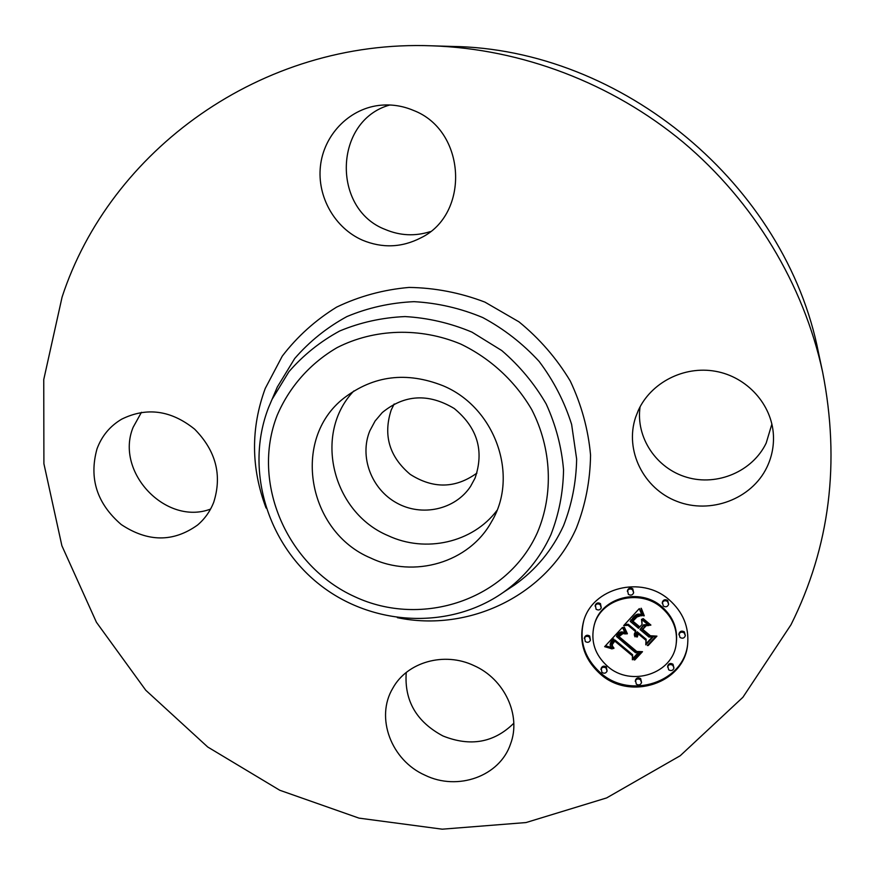 <?xml version="1.0" encoding="UTF-8"?>
<svg xmlns="http://www.w3.org/2000/svg" width="875" height="875" viewBox="0 0 875 875"><rect width="100%" height="100%" fill="white"/><g stroke="black" fill="none" stroke-linecap="round" stroke-linejoin="round"><path stroke-width="1.31" d="M496.923 510.475C472.697 542.73 425.48 553.23 388.128 535.664C332.358 512.4 312.834 433.748 353.817 390.972M369.841 430.817L375.091 421.028L382.277 412.552C404.447 394.45 428.422 393.094 454.223 408.494C477.433 427.645 484.378 450.855 475.059 478.089L470.608 486.325C455.284 509.731 421.816 517.038 396.67 502.95C371.383 489.125 359.155 456.641 369.841 430.817M443.155 385.798C495.425 407.553 519.225 476 491.597 521.609C469.219 562.669 414.061 578.692 370.945 558.13C307.738 532.011 290.795 439.48 343.809 398.191C373.439 375.441 406.558 371.306 443.155 385.798M476.941 473.069C455.481 488.578 433.223 489.005 410.189 474.348C389.331 456.706 382.998 435.269 391.191 410.036L394.177 403.966M431.998 45.817L451.358 46.419C622.223 48.486 786.056 185.292 818.562 353.052L822.609 371.995C840.416 462.514 829.883 546.766 791 624.739L742.908 697.277L680.214 755.738L606.627 797.923L526.017 822.555L442.236 829.183L359.002 818.125L279.77 790.256L207.736 747.009L145.775 690.255L96.436 622.278L61.884 545.737L43.903 463.706L43.75 379.575L62.081 297.095C109.714 151.102 261.012 39.178 431.998 45.817C521.544 48.836 611.888 83.048 683.069 142.133C753.889 201.633 803.666 284.43 822.609 371.995M513.8 723.242C494.025 742.711 470.4 746.944 442.947 735.962C416.434 721.798 404.195 700.645 406.241 672.492M210.558 509.086C165.987 526.05 114.625 471.953 133.131 427.295L141.455 412.3M430.292 231.612C415.067 236.458 400.061 235.736 385.252 229.469C331.516 209.092 333.692 120.422 389.834 104.989M771.892 424.047L766.183 443.089C752.588 471.439 717.314 486.358 686.853 477.302C656.294 468.497 635.589 437.434 640.084 406.809M424.955 775.173C391.169 760.309 375.102 717.478 392.842 688.166C407.094 662.036 444.292 651.405 473.988 665.612C504.547 679 521.402 715.4 510.584 743.848C499.898 776.311 457.658 791.317 424.955 775.173M213.741 502.206C210.197 511.284 204.783 518.908 197.531 525.066C173.294 542.38 147.864 542.205 121.231 524.541C96.917 503.552 88.834 478.33 97.005 448.875C101.784 435.958 110.031 426.037 121.745 419.136C146.737 406.886 171.03 410.222 194.622 429.155C215.906 450.767 222.283 475.125 213.741 502.206M362.458 240.166C334.852 228.102 316.991 196.842 320.436 166.152C323.739 135.472 348.261 109.419 378.394 105.492C390.447 103.972 402.161 105.623 413.525 110.436C466.342 130.616 470.214 214.156 420.842 237.858C401.8 247.636 382.331 248.402 362.458 240.166M638.269 410.495C650.858 382.637 683.933 365.553 715.487 371.284C747.064 376.841 772.067 404.567 773.434 435.389C773.916 446.578 771.728 457.22 766.883 467.316C751.559 499.242 710.292 514.489 676.966 501.375C643.464 488.655 624.488 450.395 635.622 417.222L638.269 410.495M669.112 599.736C682.938 611.964 689.117 626.784 687.652 644.186C684.731 683.112 630.263 701.192 600.403 674.1C584.084 659.291 578.473 641.714 583.581 621.381C592.255 587.825 641.364 574.962 669.112 599.736M583.745 620.867C578.9 641.014 584.555 658.383 600.688 672.995C630.328 699.869 684.37 682.227 687.706 643.65M676.222 643.486L676.364 642.414C677.786 628.469 672.962 616.58 661.883 606.747C639.877 587.07 600.808 597.603 594.42 624.455L594.125 625.472C590.439 641.266 594.923 654.894 607.578 666.334C630.93 687.487 673.389 673.706 676.222 643.486C677.644 629.508 672.809 617.597 661.708 607.753C639.658 588.044 600.534 598.587 594.125 625.472M601.256 607.83L600.491 603.673C598.194 602.339 596.477 602.788 595.339 605.019L596.083 609.208C598.402 610.542 600.119 610.083 601.256 607.83L600.206 604.669C597.909 603.334 596.192 603.783 595.055 606.014M668.631 604.286L667.68 600.469C665.153 599.08 663.381 599.648 662.353 602.175L663.294 606.036C665.842 607.425 667.625 606.845 668.631 604.286L667.527 601.453C664.989 600.075 663.217 600.644 662.189 603.17M633.642 592.802L632.789 588.798C630.383 587.442 628.644 587.945 627.539 590.308L628.381 594.344C630.798 595.711 632.548 595.197 633.642 592.802L632.559 589.761C630.164 588.405 628.414 588.908 627.309 591.281M673.969 668.052L673.006 664.234C670.447 662.845 668.686 663.425 667.702 665.952L668.653 669.802C671.234 671.191 672.995 670.611 673.969 668.052L672.853 665.328C670.294 663.939 668.522 664.519 667.548 667.056M685.344 635.611L684.359 631.859C681.767 630.47 679.984 631.072 679.011 633.653L679.984 637.448C682.598 638.848 684.392 638.236 685.344 635.611L684.228 632.909C681.625 631.509 679.842 632.111 678.869 634.703M607.097 671.016L606.309 666.903C603.969 665.569 602.252 666.028 601.158 668.303L601.945 672.438C604.297 673.783 606.025 673.302 607.097 671.016L606.036 667.997C603.695 666.663 601.978 667.122 600.884 669.397M590.417 640.205L589.673 636.016C587.398 634.692 585.703 635.13 584.566 637.328L585.288 641.539C587.584 642.873 589.291 642.425 590.417 640.205L589.378 637.066C587.103 635.731 585.397 636.169 584.259 638.367M641.55 682.555L640.664 678.595C638.214 677.228 636.475 677.753 635.447 680.159L636.311 684.152C638.783 685.519 640.533 684.994 641.55 682.555L640.456 679.711C637.995 678.355 636.256 678.869 635.228 681.275M622.453 627.43L625.516 633.948L620.353 633.117L616.492 636.486L635.512 652.717L639.22 652.422L632.373 659.794L632.395 655.812L614.786 641.102L612.347 644.394L612.434 646.012L613.998 648.145L613.255 648.189L611.636 644.875L614.163 640.905L613.462 639.997L610.116 644.569L610.466 646.658L612.27 648.9L604.647 646.658L622.453 627.43M624.498 627.506L627.386 633.686L626.828 633.981L624.181 628.775L623.744 627.2L624.498 627.506M622.738 633.773L618.964 636.573L636.77 651.47L642.491 651.678L634.823 659.925L634.003 659.903L641.189 652.17L636.464 652.072L618.002 636.661L620.933 633.861L622.781 633.577M639.297 608.606L642.163 615.77L636.366 615.552L630.186 621.359L638.509 628.305L639.428 627.309L632.078 621.184L636.234 616.853L640.161 615.891L636.934 617.017L632.931 621.173L639.8 626.905L642.075 624.444L641.484 619.314L648.944 625.537L643.453 625.822L639.997 629.552L648.955 637.044L653.209 636.891L645.794 644.864L645.947 640.292L638.302 633.916L637.306 636.967L636.65 636.967L637.82 633.511L636.989 632.811L635.042 636.891L634.342 634.233L635.502 631.564L627.998 625.308L623.689 625.592L639.297 608.606M641.703 609.219L644.262 615.781L641.9 612.533L640.959 608.311L641.703 609.219M650.902 625.067L650.245 625.264L642.545 618.844L643.213 618.636L650.902 625.067M642.786 629.398L650.398 635.753L656.939 636.125L648.189 645.542L647.336 645.542L655.616 636.639L650.234 636.344L641.933 629.409L645.881 626.052L642.786 629.398L645.061 626.117M625.023 633.97L625.155 633.38M624.542 633.741L624.772 632.745M624.728 632.669L620.277 632.198L617.487 634.517L616.492 636.486M624.083 633.533L624.312 632.494M623.634 633.369L623.864 632.319M623.197 633.227L623.438 632.177M622.792 633.106L623.033 632.067M622.398 633.019L622.628 631.98M622.016 632.964L622.256 631.925M621.655 632.942L621.895 631.892M621.316 632.942L621.556 631.892M620.987 632.964L621.228 631.925M620.67 633.03L620.911 631.991M620.353 633.117L620.594 632.078M620.036 633.238L620.277 632.198M619.719 633.391L619.959 632.352M619.391 633.577L619.642 632.538M619.073 633.795L619.314 632.756M618.745 634.036L618.997 632.997M618.428 634.32L618.669 633.281M618.1 634.627L618.341 633.587M617.772 634.966L618.012 633.927M617.498 635.261L617.75 634.222M617.247 635.567L617.487 634.517M616.984 635.863L617.236 634.823M616.744 636.18L616.984 635.13M638.367 652.487L632.592 658.711L632.614 654.73L615.038 640.052L612.347 644.394M632.373 659.794L632.592 658.711M632.395 655.812L632.614 654.73M614.786 641.102L615.038 640.052M613.714 642.239L613.966 641.189M613.419 642.567L613.681 641.517M613.167 642.895L613.419 641.834M612.938 643.202L613.189 642.152M612.741 643.519L613.003 642.458M612.577 643.814L612.839 642.753M612.445 644.109L612.708 643.048M613.616 648.561L613.769 647.905M613.255 648.189L613.408 647.522M612.927 647.817L613.091 647.128M612.642 647.456L612.817 646.734M612.38 647.106L612.577 646.308M612.172 646.767L612.391 645.848M612.281 645.422L611.898 643.847M611.986 646.428L612.248 645.367M611.844 646.1L612.106 645.039M611.734 645.783L611.997 644.722M611.669 645.477L611.92 644.416M611.636 644.875L611.877 643.891M614.163 640.905L613.714 638.947L611.198 641.637L610.203 644.208M613.462 639.997L613.714 638.947M613.123 640.292L613.375 639.242M612.795 640.587L613.047 639.538M612.489 640.883L612.741 639.833M612.194 641.178L612.445 640.128M611.909 641.473L612.172 640.423M611.548 641.889L611.8 640.839M611.22 642.294L611.483 641.244M610.936 642.698L611.198 641.637M610.695 643.081L610.958 642.031M610.487 643.464L610.75 642.414M610.323 643.847L610.586 642.786M611.461 648.823L611.603 648.233M610.805 648.561L611.045 647.577M610.958 647.456L605.478 645.739M610.127 648.298L610.389 647.237M609.416 648.047L609.678 646.986M608.683 647.806L608.945 646.745M607.928 647.566L608.191 646.505M607.141 647.336L607.414 646.264M606.331 647.106L606.605 646.045M605.5 646.877L605.773 645.816M626.828 633.981L627.036 633.084M626.227 632.964L626.445 632.013M625.778 632.166L626.008 631.17M625.658 630.459L624.203 627.058M625.373 631.411L625.603 630.372M625.013 630.689L625.242 629.661M624.695 630.011L624.925 628.983M624.422 629.377L624.652 628.337M624.181 628.775L624.422 627.736M623.995 628.206L624.236 627.178M623.853 627.692L623.984 627.134M621.961 634.069L622.092 633.522M621.589 634.255L621.753 633.566M621.228 634.463L621.414 633.653M620.878 634.692L621.086 633.784M620.539 634.944L620.758 633.981M620.2 635.217L620.441 634.2M620.266 634.342L618.964 636.573M619.883 635.523L620.123 634.473M619.566 635.841L619.817 634.802M619.369 636.07L619.609 635.031M619.161 636.322L619.413 635.272M641.725 651.656L634.987 658.842M634.823 659.925L635.042 658.842M636.464 652.072L636.606 651.339M641.495 615.595L641.648 614.83M641.484 614.523L636.212 614.731L630.186 621.359M640.872 615.442L641.069 614.436M640.27 615.322L640.478 614.316M639.712 615.234L639.92 614.228M639.177 615.18L639.384 614.163M638.684 615.147L638.892 614.13M638.225 615.136L638.444 614.119M637.809 615.158L638.017 614.141M637.416 615.212L637.634 614.195M637.066 615.289L637.273 614.272M636.716 615.398L636.934 614.392M636.366 615.552L636.573 614.545M635.994 615.748L636.212 614.731M635.611 615.989L635.83 614.972M635.217 616.263L635.436 615.245M634.812 616.58L635.031 615.562M634.397 616.941L634.616 615.923M633.97 617.334L634.189 616.317M633.533 617.772L633.752 616.755M633.073 618.253L633.292 617.236M632.231 619.205L632.461 618.188M630.755 620.769L630.984 619.752M639.428 627.309L639.548 626.697M637.427 616.689L637.547 616.109M636.934 617.017L637.077 616.339M636.672 617.225L636.825 616.47M636.388 617.455L636.562 616.634M636.103 617.706L636.289 616.82M635.797 617.98L635.994 617.039M635.48 618.286L635.698 617.269M635.677 617.291L632.931 621.173M635.152 618.614L635.37 617.597M634.812 618.975L635.031 617.947M634.452 619.347L634.67 618.33M634.189 619.653L634.408 618.625M633.905 619.981L634.123 618.964M633.598 620.342L633.817 619.325M633.281 620.747L633.5 619.719M642.075 624.444L641.845 619.609M647.784 624.575L643.65 624.794L639.997 629.552M643.453 625.822L643.65 624.794M652.389 636.913L645.991 643.803L646.144 639.231L638.52 632.866L637.394 635.611M645.794 644.864L645.991 643.803M645.947 640.292L646.144 639.231M638.302 633.916L638.52 632.866M638.083 634.167L638.302 633.128M637.897 634.441L638.105 633.391M637.733 634.714L637.941 633.664M637.591 634.998L637.798 633.959M637.47 635.305L637.689 634.255M637.328 635.917L636.825 635.108M636.65 636.967L636.858 635.917M636.606 636.595L636.825 635.545M636.606 636.223L636.825 635.173M637.82 633.511L638.039 632.472L637.208 631.772L635.447 635.348M636.989 632.811L637.208 631.772M636.748 633.041L636.956 631.991M636.508 633.27L636.716 632.231M636.245 633.587L636.453 632.538M636.016 633.905L636.223 632.866M635.819 634.244L636.038 633.205M635.666 634.605L635.873 633.555M635.534 634.966L635.753 633.927M635.381 635.884L634.561 633.248M635.042 636.891L635.261 635.852M634.758 636.366L634.977 635.316M634.539 635.83L634.758 634.791M634.397 635.305L634.616 634.255M634.331 634.769L634.55 633.719M634.342 634.233L634.528 633.369M635.502 631.564L635.709 630.525L628.228 624.28L624.673 624.52M627.998 625.308L628.228 624.28M643.694 615.913L643.847 615.147M643.267 615.311L643.442 614.436M642.873 614.666L643.081 613.67M642.994 613.495L641.298 608.289M642.513 613.988L642.72 612.981M642.195 613.277L642.392 612.27M641.9 612.533L642.108 611.527M641.648 611.756L641.845 610.75M641.419 610.947L641.627 609.941M641.233 610.105L641.441 609.098M641.08 609.219L641.266 608.289M650.245 625.264L650.366 624.608M656.184 636.081L648.331 644.481M648.189 645.542L648.386 644.481M655.616 636.639L655.714 636.059M650.234 636.344L650.355 635.72M537.48 532.383C507.489 599.856 422.067 628.239 354.78 596.717C287.066 566.158 250.578 482.77 277.266 415.122C289.373 386.892 310.122 363.333 337.105 347.616C374.325 328.639 420.055 327.097 460.666 344.028C490.427 358.334 515.266 381.281 531.803 409.73C551.775 448.722 553.634 494.113 537.48 532.383M550.845 534.833C540.006 558.425 524.125 577.631 503.212 592.452C449.302 630.263 372.039 626.062 319.594 584.587C267.006 543.277 244.716 469.098 268.494 407.728L272.027 399.405L288.936 371.7C303.275 355.163 320.217 341.578 339.741 330.969C360.391 322.361 382.156 317.57 405.027 316.575C428.028 317.887 450.352 323.072 471.975 332.139L501.758 350.547C519.641 365.925 534.45 383.731 546.197 403.988C555.855 425.184 561.641 447.158 563.544 469.886C563.15 492.537 558.917 514.183 550.845 534.833M268.516 407.663L277.309 387.023L294.689 358.531C309.433 341.502 326.834 327.523 346.905 316.575C368.113 307.694 390.48 302.728 413.973 301.667C437.609 302.969 460.545 308.273 482.759 317.559C504.033 329 522.834 343.645 539.175 361.473C553.667 380.767 564.484 401.756 571.627 424.441L576.647 459.069C576.198 482.344 571.812 504.602 563.489 525.82C552.3 550.069 535.948 569.811 514.445 585.047L503.212 592.452M273.875 395.073L277.309 387.023M266.077 508.036C250.961 467.95 250.688 428.083 265.256 388.423L282.275 356.125C297.248 336.558 315.361 320.228 336.634 307.114C359.297 296.242 383.447 289.669 409.073 287.427C434.973 287.809 460.25 292.709 484.903 302.105L518.984 321.847C539.558 338.669 556.642 358.378 570.248 380.986C581.47 404.731 588.241 429.417 590.548 455.044C590.209 480.583 585.462 504.984 576.308 528.237C546.481 595.569 468.945 632.57 397.37 617.673"/></g></svg>
